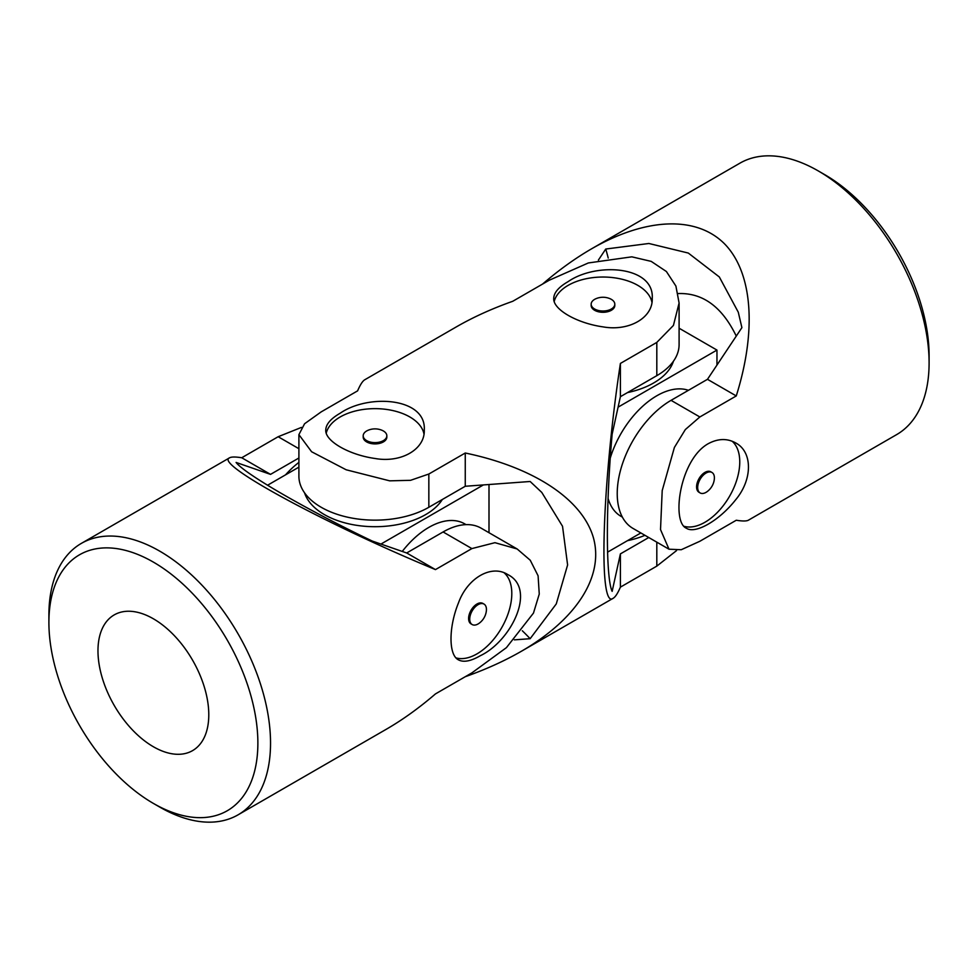 <?xml version="1.0" encoding="UTF-8"?>
<svg xmlns="http://www.w3.org/2000/svg" width="978" height="978" viewBox="0 0 978 978"><rect width="100%" height="100%" fill="white"/><g stroke="black" fill="none" stroke-linecap="round" stroke-linejoin="round"><path stroke-width="1.47" d="M598.365 260.124L605.749 249.035L648.879 243.485L688.304 253.057L719.319 276.957L738.28 312.202L741.899 327.642L707.473 379.317L736.263 395.943L699.845 416.97L685.333 429.562L674.392 447.447L662.204 490.589L660.517 529.575L669.001 549.208L681.226 549.734L699.845 541.274L736.263 520.247C742.522 521.25 746.569 521.237 748.414 520.186L896.643 434.611A156.712 90.477 -120 0 0 929.1 362.875L929.1 355.552A147.764 85.306 -120 0 0 824.613 174.585L818.28 170.93A156.712 90.477 -120 0 0 739.93 163.167L591.702 248.742C575.247 258.265 558.854 270.05 542.533 284.097M707.473 379.317L671.055 400.344A76.125 43.949 120 0 0 621.323 467.423A76.125 43.949 120 0 0 632.998 528.413L669.001 549.208M736.263 395.943C756.935 330.136 752.547 272.642 724.661 243.962C696.532 215.6 646.226 217.409 591.702 248.742M929.1 362.875A156.712 90.477 -120 0 0 818.28 170.93M708.182 443.719C717.986 438.462 727.143 438.193 735.652 442.912C752.693 451.799 752.742 479.428 735.652 499.795C719.38 520.528 695.395 534.379 686.397 528.23C671.287 522.081 679.527 459.782 708.182 443.719M608.23 258.07A412.105 237.923 120 0 0 605.749 249.035M736.263 336.09C722.094 306.823 702.717 292.654 678.145 293.571M683.977 526.274A49.255 28.435 120 0 0 729.906 495.663A49.255 28.435 120 0 0 732.143 441.237M711.947 472.46L710.847 471.812A11.822 6.822 120 0 0 704.93 472.398A11.822 6.822 120 0 0 697.216 482.814A11.822 6.822 120 0 0 699.025 492.289L700.126 492.936A11.822 6.822 -60 0 1 697.681 487.521A11.822 6.822 -60 0 1 702.84 475.626A11.822 6.822 -60 0 1 711.947 472.46A11.822 6.822 -60 0 1 714.307 479.367A17.91 17.91 0 0 1 707.29 491.518A11.822 6.822 -60 0 1 706.043 492.35A11.822 6.822 -60 0 1 700.126 492.936M640.847 532.949L607.57 552.154M679.099 328.217L716.96 350.075L618.084 407.154M716.96 365.063L716.96 350.075M622.375 517.117L620.981 516.311A71.638 41.357 -60 0 1 608.071 498.389M610.272 458.01A71.638 41.357 -60 0 1 656.813 395.772A71.638 41.357 -60 0 1 688.426 390.308M644.954 535.321A71.638 41.357 180 0 1 627.473 540.663M673.439 361.224A71.638 41.357 180 0 1 627.473 392.594M676.544 550.602L656.813 566.115L620.394 587.142C617.766 593.279 615.382 596.971 613.243 598.23C598.169 610.492 602.02 484.379 620.394 363.437L656.813 342.41L673.426 325.429L679.099 303.021L675.908 286.065L666.397 271.517L651.214 261.383L631.837 256.835L588.34 262.96L549.159 280.27L512.741 301.285C492.044 308.62 473.303 317.116 456.518 326.786L364.757 379.77C362.618 381.017 360.234 384.721 357.606 390.858L321.187 411.885L304.574 423.755L298.901 434.635L311.603 451.75L346.163 469.782L389.66 480.834L410.564 480.32L428.841 474.024L428.841 507.276L465.259 486.262L530.149 481.494L541.788 492.435L562.533 526.286L567.607 564.954L556.274 603.915L530.149 638.695A412.105 237.923 0 0 0 522.301 630.761M48.9 622.448A147.764 85.306 60 0 1 153.387 562.118A147.764 85.306 60 0 1 257.874 743.084A147.764 85.306 60 0 1 153.387 803.415L153.387 803.415A147.764 85.306 60 0 1 48.9 622.448L48.9 615.125A156.712 90.477 60 0 1 81.357 543.389A156.712 90.477 60 0 1 238.082 633.866A156.712 90.477 60 0 1 238.07 814.833L386.298 729.258C402.753 719.735 419.146 707.95 435.467 693.903L465.259 676.715C485.956 669.38 504.697 660.884 521.482 651.214C576.886 619.074 604.098 576.128 593.401 537.704C582.313 499.33 533.829 467.288 465.259 453.01L428.841 474.024M340.185 413.217C368.437 393.596 426.457 397.606 424.269 430.051C425.112 449.318 401.163 463.181 375.039 458.486C348.889 454.843 324.94 441.005 325.76 430.051C325.918 424.269 330.735 418.657 340.185 413.217M568.157 281.603C596.409 261.982 654.429 265.992 652.24 298.437C653.084 317.703 629.135 331.566 603.01 326.872C576.861 323.229 552.912 309.39 553.731 298.437C553.89 292.654 558.695 287.043 568.157 281.603M656.813 342.41L656.813 375.662A76.125 43.949 0 0 0 679.099 344.586L679.099 303.021M620.394 363.437L620.394 396.689L612.142 434.159C605.798 504.966 605.761 577.986 612.142 591.36L620.394 553.89L648.756 537.521M656.813 375.662L620.394 396.689M514.391 639.856L530.149 638.695M651.935 302.312A49.255 28.435 0 0 0 619.27 278.632A49.255 28.435 0 0 0 568.157 285.356A49.255 28.435 0 0 0 554.208 301.505M298.901 434.635L298.901 476.2A76.125 43.949 0 0 0 345.882 516.8A76.125 43.949 0 0 0 428.841 507.276M465.259 453.01L465.259 486.262M620.394 553.89L620.394 587.142M611.336 309.011A11.822 6.822 180 0 1 594.624 309.011A11.822 6.822 180 0 1 591.164 304.195A11.822 6.822 180 0 1 595.969 298.693A17.91 17.91 0 0 1 610.003 298.693A11.822 6.822 180 0 1 614.807 304.195A11.822 6.822 180 0 1 611.336 309.011M591.164 304.195L591.164 305.466A11.822 6.822 0 0 0 598.463 311.774A11.822 6.822 0 0 0 611.336 310.295A11.822 6.822 0 0 0 614.807 305.466L614.807 304.195M363.193 435.809L363.193 437.08A11.822 6.822 0 0 0 370.491 443.389A11.822 6.822 0 0 0 383.376 441.909A11.822 6.822 0 0 0 386.836 437.08L386.836 435.809A11.822 6.822 180 0 1 383.376 440.626A11.822 6.822 180 0 1 366.664 440.626A11.822 6.822 180 0 1 363.193 435.809A11.822 6.822 180 0 1 367.997 430.308A17.91 17.91 0 0 1 382.031 430.308A11.822 6.822 180 0 1 386.836 435.809M423.963 433.926A49.255 28.435 0 0 0 391.31 410.247A49.255 28.435 0 0 0 340.185 416.97A49.255 28.435 0 0 0 326.249 433.12M267.556 485.235L298.901 467.142M489 532.717L489 484.513M483.389 484.929L380.955 544.061M402.251 551.445A71.638 41.357 -60 0 1 428.841 527.386A71.638 41.357 -60 0 1 464.66 523.841L466.054 524.636M442.337 499.489A71.638 41.357 180 0 1 324.354 514.587A71.638 41.357 180 0 1 304.561 492.839M298.901 462.398A71.638 41.357 120 0 0 285.527 474.856M504.183 572.851A49.255 28.435 -60 0 1 511.8 593.56A49.255 28.435 -60 0 1 476.971 653.879A49.255 28.435 -60 0 1 456.017 657.888M472.166 624.551L471.054 623.903A11.822 6.822 -60 0 1 469.244 614.428A11.822 6.822 -60 0 1 476.971 604.013A11.822 6.822 -60 0 1 482.875 603.426L483.988 604.074A11.822 6.822 120 0 0 474.88 607.24A11.822 6.822 120 0 0 469.721 619.135A11.822 6.822 120 0 0 472.166 624.551A11.822 6.822 120 0 0 478.071 623.964A11.822 6.822 120 0 0 479.33 623.133A17.91 17.91 0 0 0 486.347 610.981A11.822 6.822 120 0 0 483.988 604.074M153.387 746.752A78.362 45.245 60 0 1 102.189 677.693A78.362 45.245 60 0 1 114.206 614.905A78.362 45.245 60 0 1 191.615 658.536A78.362 45.245 60 0 1 194.39 749.466A78.362 45.245 60 0 1 192.568 750.627A78.362 45.245 60 0 1 153.387 746.752M435.467 693.903L471.885 672.888L506.421 647.644L533.475 613.084L539.257 594.062L538.096 575.798L530.247 560.235L517.154 548.976L481.152 528.181A76.125 43.949 120 0 0 443.095 531.959L406.677 552.973L372.251 541.054C308.021 510.418 244.561 473.817 236.101 462.447L270.527 474.379L241.737 457.753L278.155 436.726L301.456 427.398M270.527 474.379L298.901 457.997M241.737 457.753C235.478 456.75 231.431 456.763 229.585 457.814C213.583 463.486 324.17 523.536 435.467 569.599L471.885 548.585L494.941 542.68L517.154 548.976M406.677 552.973L435.467 569.599M159.72 807.07L153.387 803.415L159.72 807.07A156.712 90.477 60 0 0 238.07 814.833M480.222 655.761C511.347 641.103 536.885 588.854 507.692 574.526C491.421 564.159 467.447 577.974 458.45 602.949C448.523 627.411 448.535 655.064 458.437 659.844C463.523 662.595 470.785 661.238 480.222 655.761M699.845 416.97L671.055 400.344M656.813 542.167L656.813 566.115M278.155 436.726L298.901 448.706M443.095 531.959L471.885 548.585M521.482 651.214L613.243 598.23M229.585 457.814L81.357 543.389"/></g></svg>

